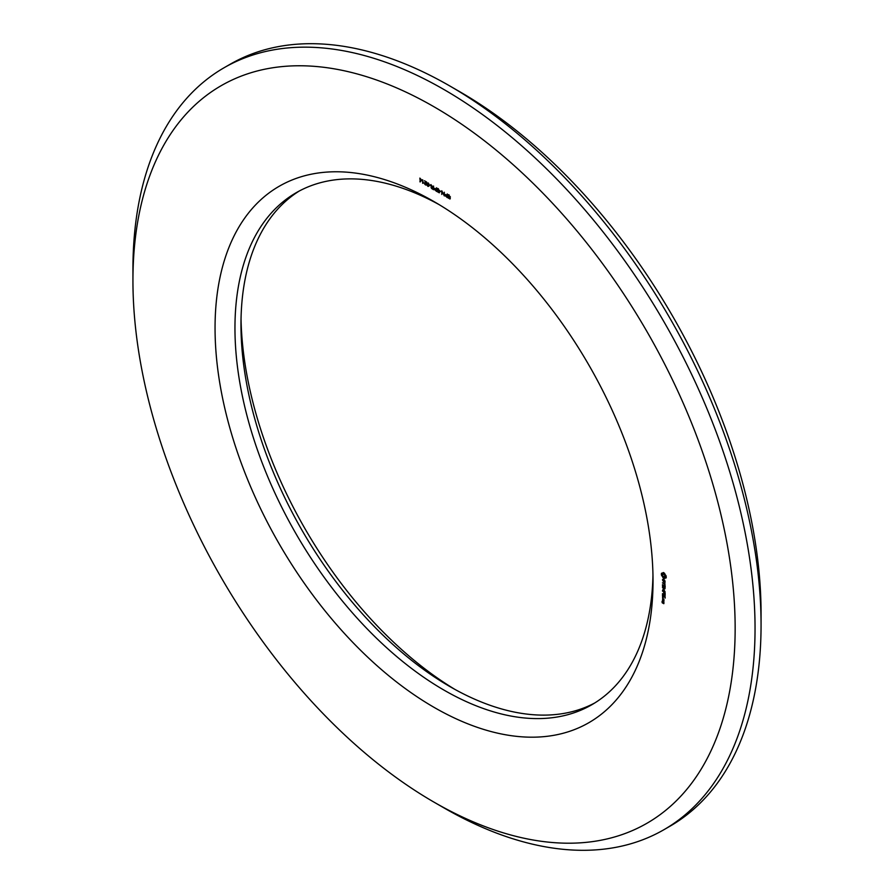 <?xml version="1.0" encoding="UTF-8"?>
<svg xmlns="http://www.w3.org/2000/svg" width="894" height="894" viewBox="0 0 894 894"><rect width="100%" height="100%" fill="white"/><g stroke="black" fill="none" stroke-linecap="round" stroke-linejoin="round"><path stroke-width="1.34" d="M241.034 318.934A309.693 178.8 -120 0 0 454.923 689.408M434.037 802.164L443.994 807.919A439.904 253.974 -120 0 0 663.94 829.699L669.952 826.235A439.904 253.974 -120 0 0 761.062 624.85L761.062 613.362A425.823 245.85 -120 0 0 459.963 91.836L450.017 86.092A439.904 253.974 -120 0 0 230.06 64.301L224.048 67.765A439.904 253.974 -120 0 0 132.938 269.15L132.938 280.638A425.823 245.85 -120 0 0 434.037 802.164A425.823 245.85 -120 0 0 735.147 628.326A425.823 245.85 -120 0 0 434.037 106.799A425.823 245.85 -120 0 0 132.938 280.638M299.222 191.048A295.612 170.676 -120 0 0 240.978 324.578A295.612 170.676 -120 0 0 450.006 686.637A295.612 170.676 -120 0 0 594.778 702.952M761.062 624.85A439.904 253.974 -120 0 0 450.006 86.092A439.904 253.974 -120 0 0 450.006 86.081L459.963 91.836M439.077 204.592A295.612 170.676 -120 0 0 296.182 192.724A295.612 170.676 -120 0 0 296.182 534.076A295.612 170.676 -120 0 0 591.794 704.751A295.612 170.676 -120 0 0 652.966 575.066M663.94 829.699A439.904 253.974 -120 0 0 731.37 477.206A439.904 253.974 -120 0 0 443.994 89.556A439.904 253.974 -120 0 0 224.048 67.765M434.037 201.619L434.048 201.619A309.693 178.8 -120 0 0 215.052 328.053A309.693 178.8 -120 0 0 434.037 707.344A309.693 178.8 -120 0 0 653.022 580.91A309.693 178.8 -120 0 0 434.037 201.619L434.037 201.619M663.974 602.578L663.069 601.885L662.923 602.824L662.331 602.489L662.029 601.461L662.186 602.746L663.817 603.696L663.974 602.578M663.974 601.036L662.454 600.153L663.639 602.042L663.974 601.036M662.599 599.751L663.974 600.377L663.817 599.081L662.599 598.377L662.901 599.572M665.181 598.075L665.035 596.063L662.454 594.756L662.599 596.767L662.756 595.102L663.817 597.114L663.974 595.806L664.879 596.332L665.181 598.075M662.957 597.762L662.532 597.315L662.711 597.907M665.181 595.225L662.454 593.65L665.024 595.315M665.181 594.32L665.035 592.32L662.454 591.001L663.661 591.884L663.817 593.37L663.963 592.051L664.879 592.577L665.181 594.32M663.504 589.291L665.035 588.755L662.454 587.436L664.477 588.777L663.057 589.034L664.477 590.923L662.61 590.196L665.035 591.604L663.504 589.291L664.376 588.788M665.181 586.274L662.454 584.71L662.599 586.721L662.756 585.056L663.817 587.067L663.974 585.76L664.879 586.285L665.035 588.118L665.181 586.274M664.879 583.201L664.879 584.073L662.454 582.843L664.879 584.419L665.035 585.559L664.879 583.201M664.801 580.351L664.007 579.893L663.404 581.525L662.979 579.39L662.454 579.793L663.616 581.994L664.633 580.608L664.857 582.564L664.801 580.351M666.131 575.904L663.817 572.741L661.515 573.244L661.515 575.278L663.817 578.44L666.131 577.937L666.131 575.904M450.408 196.959L448.665 195.138L448.442 195.998L450.308 198.345L450.006 198.993L448.296 198.055L447.95 196.937L449.168 198.39L449.894 198.189L448.162 196.244L448.24 194.657L450.408 196.959M449.101 194.892L448.274 195.473M450.308 198.345L450.062 198.96M448.81 194.758L447.849 195.317L448.24 194.657M447.257 193.931L447.257 197.63L444.866 195.194L445.1 194.568L446.821 195.25L447.257 193.931M445.178 194.523L445.815 194.668M444.318 192.232L444.318 195.931L442.184 191.696L441.77 194.467L441.77 190.757L443.905 194.993L444.318 192.232M441.234 191.651L440.139 191.025L441.234 191.651M439.714 190.78L437.959 188.958L437.736 189.819L439.602 192.165L439.3 192.813L437.591 191.875L437.244 190.757L438.462 192.21L439.189 192.009L437.457 190.064L437.535 188.478L439.714 190.78M438.395 188.712L437.568 189.293M439.602 192.165L439.356 192.78M438.105 188.578L437.144 189.137L437.535 188.478M436.551 187.751L436.551 191.45L434.16 189.014L434.395 188.388L436.127 189.07L436.551 187.751M434.473 188.343L435.11 188.489L434.16 189.014M433.556 186.019L433.556 189.729L431.467 188.388L430.897 184.566L433.121 187.349L433.556 186.019M430.528 185.471L429.433 184.846L430.528 185.471M428.941 186.153L428.014 186.433L427.131 185.349L427.108 182.89L428.852 183.773L428.941 186.153L428.014 186.433L429.031 185.851M424.438 180.756L426.594 181.996L424.862 183.516L425.466 184.555L426.516 184.276L426.36 184.957L424.672 184.175L424.695 182.7L426.147 182.175L424.438 180.756M426.539 182.41L425.041 183.136L426.561 182.264M426.36 184.957L425.455 184.957L426.516 184.354M425.879 182.499L426.527 181.951M423.074 182.532L423.812 182.957L422.65 183.326L422.65 179.716L423.074 182.532M419.867 178.107L421.633 180.018L420.202 181.94L419.867 178.107M663.136 589.224L663.773 588.855M664.588 582.229L665.181 581.893M662.745 572.875L663.348 572.529M662.42 573.177L663.46 572.573M661.392 573.68L662.085 573.277M663.035 572.819L663.102 574.015M661.348 574.16L663.013 573.21M661.392 574.708L663.046 573.747M661.515 575.278L662.655 574.619M662.007 575.792L662.678 575.401M662.42 576.395L662.7 574.395L664.466 573.222M662.745 577.066L663.415 576.675M662.935 577.747L664.074 577.088M664.834 576.999L665.829 577.658M663.37 578.139L665.035 577.178M663.817 578.44L665.482 577.479M664.264 578.653L664.957 578.25M665.214 578.005L666.254 577.412M665.628 577.882L666.242 577.535M426.337 183.214L426.08 182.331M422.65 183.326L423.544 182.801M419.867 181.739L421.04 181.069M663.672 602.578L663.672 603.26L663.225 602.321L663.896 602.455M663.672 599.349L663.672 600.019L662.756 599.494L662.756 598.812L663.896 599.215M662.957 574.093L664.298 574.563L665.035 576.295L665.974 575.747M665.035 576.295L666.164 576.082M664.946 576.786L666.186 576.217M664.678 577.088L662.957 576.094M663.348 574.015L664.566 573.311M663.817 574.183L664.756 573.635M664.298 574.563L664.935 574.194M664.946 575.691L665.583 575.323M446.821 196.937L446.821 195.674L445.48 195.037L445.558 196.132L447.257 196.691M445.972 194.758L445.301 195.44M436.127 190.757L436.127 189.494L434.775 188.857L434.864 189.953L436.551 190.511M433.121 189.036L433.121 187.774L431.634 187.047L431.701 188.142L433.556 188.779M428.327 182.946L427.343 184.231L428.494 185.93L428.55 183.952L427.522 183.158M427.991 186.008L429.064 185.594M420.269 179.616L420.269 181.247L421.275 180.197L420.605 179.426M420.269 181.247L421.61 180.476M444.866 195.194L445.793 194.657M431.009 187.248L431.992 186.69M424.426 183.281L425.712 182.544M448.989 194.836L448.408 195.171M438.283 188.656L437.702 188.992M426.706 182.175L425.041 183.136M429.053 185.661L428.371 186.064"/></g></svg>
